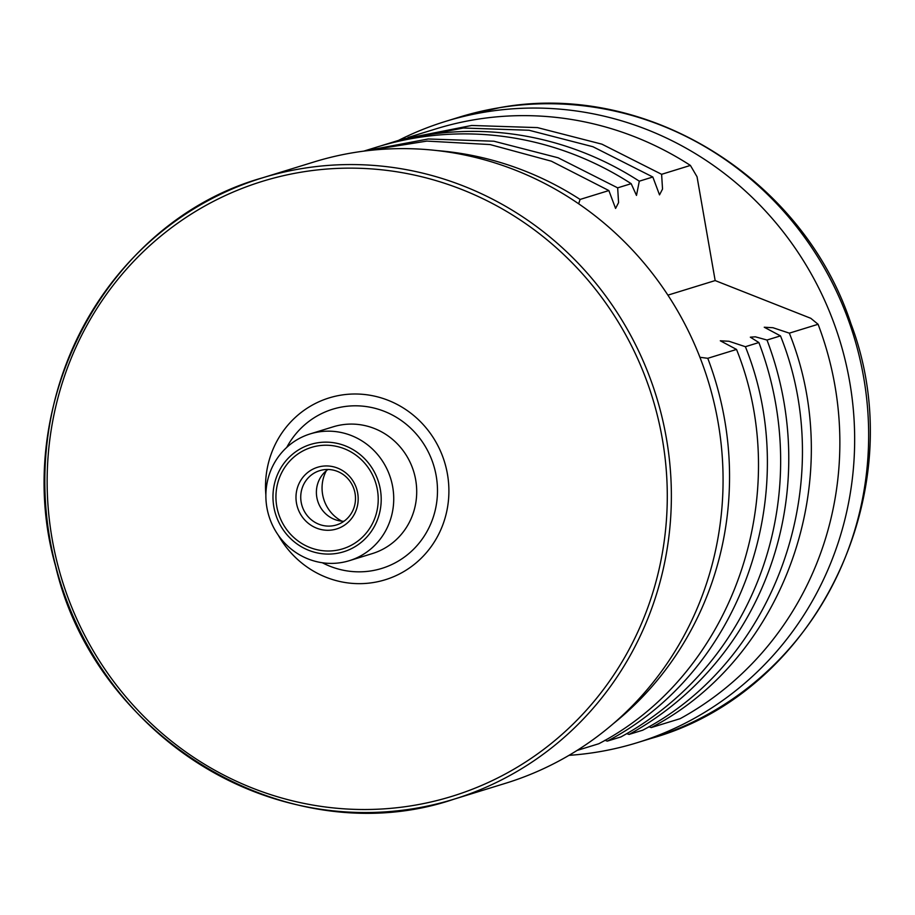 <?xml version="1.0" encoding="UTF-8"?>
<svg xmlns="http://www.w3.org/2000/svg" width="915" height="915" viewBox="0 0 915 915"><rect width="100%" height="100%" fill="white"/><g stroke="black" fill="none" stroke-linecap="round" stroke-linejoin="round"><path stroke-width="1.37" d="M363.701 151.147L428.22 138.988L493.86 141.207L558.127 157.78L617.659 187.85L631.178 183.686L636.485 195.41L639.299 181.181L652.83 177.007L592.966 146.743L529.03 130.25L463.436 128.02L399.089 140.235L385.135 144.536A320.788 307.989 -107.1 0 0 381.086 145.817M403.012 139.057L471.671 125.469L537.471 127.608L601.921 144.17L661.614 174.308L690.402 165.421A320.788 307.989 -107.1 0 0 436.238 128.786L407.987 137.49M652.83 177.007L659.521 194.872L662.529 189.062L661.614 174.308M604.895 740.304L607.297 741.127L620.942 736.918A320.788 307.989 72.9 0 0 758.878 342.542L745.393 346.705L729.015 341.272L720.311 340.792L736.529 349.438L707.775 358.303L699.929 357.285M577.079 750.437L598.765 743.758C732.663 674.012 794.986 494.821 736.529 349.438M648.849 726.75L651.24 727.574L680.165 718.664A320.788 307.989 -107.1 0 0 818.09 324.287L810.804 318.306L715.164 280.573L697.047 176.778L690.402 165.421M626.741 733.658L629.062 734.413L642.707 730.204C776.606 660.458 838.941 481.267 780.484 335.885L766.999 340.037L755.332 336.812L750.334 337.189L758.878 342.542M818.09 324.287L789.336 333.151L772.958 327.719L764.254 327.238L780.484 335.885M667.904 295.145L715.164 280.573M437.061 150.586A320.788 307.989 -107.1 0 1 580.087 199.436L578.657 203.793M613.668 723.388A320.788 307.989 -107.1 0 0 707.775 358.303M639.299 181.181A320.788 307.989 -107.1 0 0 385.135 144.536M789.336 333.151C848.011 479.037 785.104 657.896 651.24 727.574M580.087 199.436L608.875 190.56L551.368 161.189L490.063 144.559L426.893 141.093L364.685 151.021M745.393 346.705C804.056 492.579 741.15 671.438 607.297 741.127M629.062 734.413A320.788 307.989 -107.1 0 0 766.999 340.037M364.044 151.044L377.014 147.041A320.788 307.989 72.9 0 1 631.178 183.686M377.403 489.88A53.07 50.954 72.9 0 1 342.725 548.828A53.07 50.954 72.9 0 1 278.389 513.132A53.07 50.954 72.9 0 1 311.443 447.401A53.07 50.954 72.9 0 1 377.403 489.88A53.07 50.954 -107.1 0 0 311.443 447.401A53.07 50.954 -107.1 0 0 278.389 513.132A53.07 50.954 -107.1 0 0 342.725 548.828A53.07 50.954 -107.1 0 0 377.403 489.88M608.875 190.56L615.578 208.426L618.574 202.615L617.659 187.85M398.448 140.43A325.1 312.129 72.9 0 1 445.594 121.386A325.1 312.129 72.9 0 1 485.522 112.007A325.1 312.129 72.9 0 1 845.311 360.682A325.1 312.129 72.9 0 1 637.16 742.706A325.1 312.129 72.9 0 1 569.016 755.344M505.583 783.274A325.1 312.129 -107.1 0 0 713.723 401.25A325.1 312.129 -107.1 0 0 353.945 152.576A325.1 312.129 -107.1 0 0 314.017 161.955L262.319 177.887A325.1 312.129 72.9 0 1 302.236 168.52A325.1 312.129 72.9 0 1 662.025 417.194A325.1 312.129 72.9 0 1 453.874 799.218A325.1 312.129 72.9 0 1 59.818 580.522A325.1 312.129 72.9 0 1 262.319 177.887C106.655 221.659 9.459 404.293 55.575 566.065C96.098 740.67 290.753 854.679 453.874 799.218L505.583 783.274M265.876 495.049A95.149 91.363 72.9 0 1 340.86 395.154A95.149 91.363 72.9 0 1 444.884 463.15A95.149 91.363 72.9 0 1 394.182 576.461A95.149 91.363 72.9 0 1 278.229 535.115M286.75 447.401A83.299 79.982 72.9 0 1 342.896 406.82A83.299 79.982 72.9 0 1 436.752 501.912A83.299 79.982 72.9 0 1 322.309 562.736M310.254 433.882L333.232 426.802A66.338 63.695 72.9 0 1 341.387 424.892A66.338 63.695 72.9 0 1 414.804 475.628A66.338 63.695 72.9 0 1 372.325 553.586L349.347 560.678A66.338 63.695 72.9 0 1 268.93 516.049A66.338 63.695 72.9 0 1 310.254 433.882A66.338 63.695 72.9 0 1 318.409 431.972A66.338 63.695 72.9 0 1 391.826 482.72A66.338 63.695 72.9 0 1 349.347 560.678M317.436 442.826A56.17 53.928 72.9 0 1 378.032 518.21A56.17 53.928 72.9 0 1 285.789 533.308A56.17 53.928 72.9 0 1 317.436 442.826M341.844 521.161A36.486 35.033 72.9 0 1 326.312 470.756M355.054 493.391A28.411 27.278 -107.1 0 0 319.747 470.642A28.411 27.278 -107.1 0 0 302.041 505.835A28.411 27.278 -107.1 0 0 336.491 524.947A28.411 27.278 -107.1 0 0 355.054 493.391M327.959 469.487A28.411 27.278 -107.1 0 0 317.699 501.008A28.411 27.278 -107.1 0 0 343.926 521.287M357.685 493.105A32.277 30.984 -107.1 0 0 306.982 473.101A32.277 30.984 -107.1 0 0 316.59 528.138A32.277 30.984 -107.1 0 0 357.685 493.105M445.594 121.386L459.593 117.063A325.1 312.129 72.9 0 1 499.521 107.695A325.1 312.129 72.9 0 1 859.311 356.37A325.1 312.129 72.9 0 1 651.16 738.394L637.16 742.706M301.927 172.054A321.783 308.95 72.9 0 1 649.09 603.969A321.783 308.95 72.9 0 1 120.62 690.459A321.783 308.95 72.9 0 1 301.927 172.054M651.16 738.394C817.129 692.232 913.948 490.12 850.984 323.807C803.221 177.842 646.127 80.68 499.83 107.615L459.593 117.063"/></g></svg>

